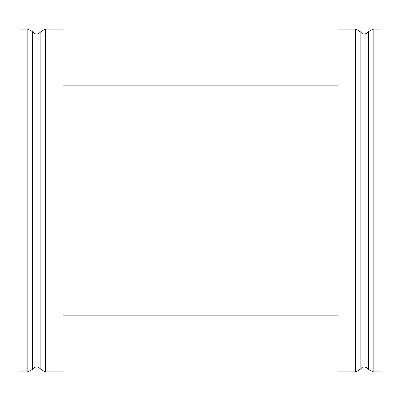 <?xml version="1.0" encoding="UTF-8"?>
<svg xmlns="http://www.w3.org/2000/svg" width="401" height="401" viewBox="0 0 401 401"><rect width="100%" height="100%" fill="white"/><g stroke="black" fill="none" stroke-linecap="round" stroke-linejoin="round"><path stroke-width="0.6" d="M355.537 371.927L355.537 29.072L338.003 29.072L338.003 371.927L355.537 371.927L360.153 369.346C362.063 368.093 362.624 364.409 368.544 369.346L373.161 371.927L380.95 371.927L380.95 29.072L373.161 29.072L373.161 371.927M45.463 29.072L45.463 371.927L62.997 371.927L62.997 29.072L45.463 29.072L40.847 31.654C38.05 34.742 35.253 34.742 32.456 31.654L27.839 29.072L20.05 29.072L20.05 371.927L27.839 371.927L27.839 29.072M355.537 29.072L360.153 31.654L360.153 369.346M360.153 31.654C362.063 32.907 362.624 36.591 368.544 31.654L368.544 369.346M45.463 371.927L40.847 369.346L40.847 31.654M40.847 369.346C38.05 366.258 35.253 366.258 32.456 369.346L32.456 31.654M62.997 315.086L338.003 315.086M62.997 85.914L338.003 85.914M368.544 31.654L373.161 29.072M32.456 369.346L27.839 371.927"/></g></svg>
